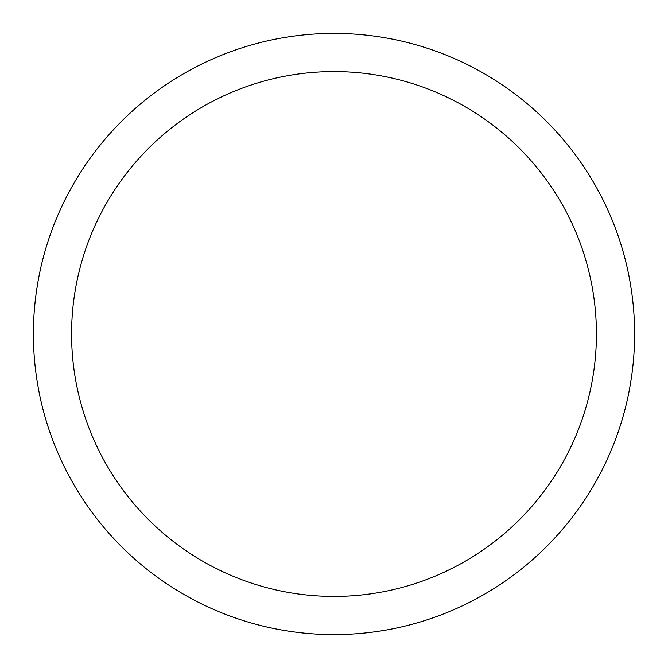 <?xml version="1.0" encoding="UTF-8"?>
<svg xmlns="http://www.w3.org/2000/svg" width="668" height="668" viewBox="0 0 668 668"><rect width="100%" height="100%" fill="white"/><g stroke="black" fill="none" stroke-linecap="round" stroke-linejoin="round"><path stroke-width="1" d="M596.424 334A262.424 262.424 0 0 0 334 71.576A262.424 262.424 0 0 0 71.576 334A262.424 262.424 0 0 0 334 596.424A262.424 262.424 0 0 0 596.424 334M33.4 334A300.6 300.6 0 0 1 334 33.4A300.6 300.6 0 0 1 634.6 334A300.6 300.6 0 0 1 334 634.6A300.6 300.6 0 0 1 33.4 334"/></g></svg>
